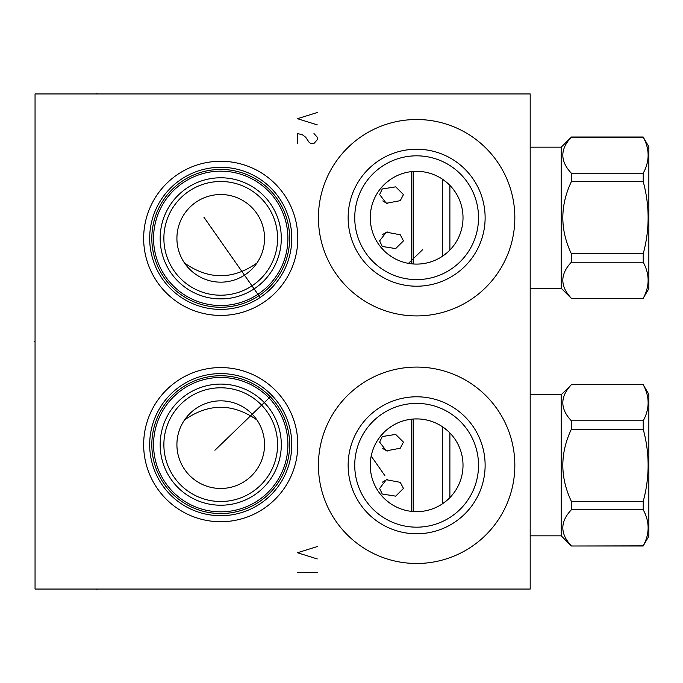 <?xml version="1.0" encoding="UTF-8"?>
<svg xmlns="http://www.w3.org/2000/svg" width="683" height="683" viewBox="0 0 683 683"><rect width="100%" height="100%" fill="white"/><g stroke="black" fill="none" stroke-linecap="round" stroke-linejoin="round"><path stroke-width="1.02" d="M35.055 93.938L35.055 589.062L530.187 589.062L530.187 93.938L35.055 93.938M220.729 521.727A77.077 77.077 0 0 1 143.652 444.65A77.077 77.077 0 0 1 220.729 367.574A77.077 77.077 0 0 1 297.805 444.65A77.077 77.077 0 0 1 220.729 521.727M220.729 315.426A77.077 77.077 0 0 1 143.652 238.35A77.077 77.077 0 0 1 220.729 161.273A77.077 77.077 0 0 1 297.805 238.35A77.077 77.077 0 0 1 220.729 315.426M416.639 563.484A98.198 98.198 0 0 1 318.432 465.285A98.198 98.198 0 0 1 416.639 367.078A98.198 98.198 0 0 1 514.837 465.285A98.198 98.198 0 0 1 416.639 563.484M416.639 315.922A98.198 98.198 0 0 1 318.432 217.715A98.198 98.198 0 0 1 416.639 119.516A98.198 98.198 0 0 1 514.837 217.715A98.198 98.198 0 0 1 416.639 315.922M418.739 418.952L414.538 418.952M412.421 419.097L410.287 419.345M408.101 419.695L405.864 420.173M403.559 420.788L401.186 421.556M398.744 422.495L397.489 423.042M396.251 423.622L393.75 424.946M391.257 426.465L386.458 430.068M384.247 432.083L380.311 436.446M379.552 437.436L378.604 438.734M377.076 441.073L375.718 443.446M374.019 446.981L373.499 448.253M372.611 450.695L371.885 453.102M371.202 455.971L370.92 457.456M370.468 460.888L370.374 462.007M449.021 498.479L449.892 497.608L449.892 432.954L449.021 432.083M446.81 430.068L442.021 426.465M439.528 424.946L437.018 423.622M435.848 423.076L434.533 422.495M432.091 421.556L429.709 420.788M427.404 420.173L425.168 419.695M422.99 419.345L420.848 419.097M370.63 459.403L370.51 470.143M370.835 472.576L371.296 475.018M371.885 477.46L372.619 479.893M373.499 482.318L373.925 483.359M375.718 487.124L377.076 489.489M378.604 491.828L379.535 493.109M380.311 494.116L384.247 498.479M386.458 500.502L391.257 504.097M393.75 505.616L396.251 506.94M397.395 507.478L398.744 508.067M401.186 509.006L403.559 509.774M405.864 510.389L408.101 510.867M410.287 511.225L412.421 511.465M414.538 511.61L416.639 511.661A46.376 46.376 0 0 1 370.263 465.285A46.376 46.376 0 0 1 416.639 418.901A46.376 46.376 0 0 1 463.014 465.285A46.376 46.376 0 0 1 416.639 511.661L418.739 511.61M371.543 454.443L371.945 452.889M372.133 452.223L372.372 451.437M372.602 450.72L373.277 448.816M375.368 444.112L375.104 444.65M374.207 446.545L373.251 448.893M372.141 452.189L371.902 453.034M371.415 454.972L371.176 456.082L384.836 475.581M370.946 457.337L370.724 458.728M370.673 471.483L370.767 472.107M371.065 473.908L370.929 473.131M370.579 470.724L370.51 470.1M370.442 461.145L370.596 459.676M370.63 459.454L370.835 458.02M420.848 511.465L422.99 511.225M425.168 510.867L427.404 510.389M429.709 509.774L432.091 509.006M434.533 508.067L435.814 507.503M437.018 506.94L439.528 505.616M442.021 504.097L446.81 500.502M256.91 419.934C232.792 403.072 208.665 403.072 184.547 419.934M220.729 488.473A43.823 43.823 0 0 0 264.552 444.65A43.823 43.823 0 0 0 220.729 400.836A43.823 43.823 0 0 0 176.914 444.65A43.823 43.823 0 0 0 220.729 488.473M220.729 501.51A56.86 56.86 0 0 0 277.588 444.65A56.86 56.86 0 0 0 220.729 387.79A56.86 56.86 0 0 0 163.877 444.65A56.86 56.86 0 0 0 220.729 501.51M257.064 396.191L255.997 395.406L257.064 396.191M254.802 394.569L253.828 393.92L254.802 394.569M253.487 393.698L252.044 392.802L253.487 393.698M248.8 390.983L247.263 390.198L248.8 390.983M246.998 390.07L245.069 389.19L246.998 390.07M243.028 388.337L238.623 386.783L243.028 388.337M233.825 385.511L231.306 385.007L233.825 385.511M230.256 384.836L228.72 384.614L230.256 384.836M223.418 384.136L220.729 384.085A60.574 60.574 0 0 1 281.302 444.65A60.574 60.574 0 0 1 220.729 505.224A60.574 60.574 0 0 1 160.163 444.65A60.574 60.574 0 0 1 220.729 384.085M218.048 384.136L215.376 384.316L218.048 384.136M212.737 384.614L211.218 384.828L212.737 384.614M210.159 385.007L207.632 385.511L210.159 385.007M202.834 386.783L198.429 388.337L202.834 386.783M196.388 389.19L194.467 390.07L196.388 389.19M194.194 390.198L192.657 390.983L194.203 390.198M189.422 392.802L187.979 393.698L189.422 392.802M187.637 393.92L186.655 394.569L187.637 393.92M185.46 395.406L184.393 396.191L185.46 395.406M184.393 286.809L185.46 287.594L184.393 286.809M186.655 288.431L187.637 289.08L186.655 288.431M187.979 289.302L189.422 290.198L187.979 289.302M192.657 292.017L194.203 292.802L192.657 292.017M194.467 292.93L196.388 293.81L194.467 292.93M198.429 294.663L202.834 296.217L198.429 294.663M207.632 297.489L210.159 297.993L207.632 297.489M218.048 298.864L223.418 298.864M228.72 298.386L230.248 298.164L228.72 298.386M231.306 297.993L233.825 297.489L231.306 297.993M238.623 296.217L243.028 294.663L238.623 296.217M245.069 293.81L246.998 292.93L245.069 293.81M247.263 292.802L248.8 292.017L247.263 292.802M252.044 290.198L253.487 289.302L252.044 290.198M253.828 289.08L254.802 288.431L253.82 289.08M255.997 287.594L257.064 286.809L255.997 287.594M220.729 511.823A67.173 67.173 0 0 0 287.902 444.65A67.173 67.173 0 0 0 220.729 377.477A67.173 67.173 0 0 0 153.555 444.65A67.173 67.173 0 0 0 220.729 511.823M220.729 513.556A68.906 68.906 0 0 1 151.822 444.65A68.906 68.906 0 0 1 220.729 375.744A68.906 68.906 0 0 1 289.635 444.65A68.906 68.906 0 0 1 220.729 513.556M220.729 515.699A71.049 71.049 0 0 0 291.778 444.65A71.049 71.049 0 0 0 220.729 373.601A71.049 71.049 0 0 0 149.679 444.65A71.049 71.049 0 0 0 220.729 515.699M269.819 393.288L269.333 392.827M268.812 392.341L268.274 391.854M267.198 390.907L266.686 390.463M266.122 389.993L265.687 389.626M265.918 389.822L266.37 390.198M266.865 390.616L267.377 391.06M267.915 391.53L268.462 392.025M269.589 393.066L271.843 395.295L214.914 450.268M272.389 395.875L272.935 396.456M273.473 397.036L273.994 397.626M274.993 398.778L275.462 399.35M275.915 399.897L276.342 400.434M276.743 400.938L277.102 401.399M276.487 400.614L276.06 400.084M275.155 398.974L274.686 398.428M274.216 397.882L273.746 397.352M272.799 396.311L272.372 395.858M407.153 263.117L405.864 262.827M405.531 262.75L404.532 262.485M404.242 262.409L403.243 262.118M403.286 262.135L402.637 261.93M402.321 261.828L400.776 261.299M399.342 260.752L399.803 260.932M402.407 261.862L402.97 262.033M405.002 262.614L405.762 262.801M407.486 263.186L408.451 263.365L422.726 249.585M370.323 220.148L370.51 222.581M370.835 225.014L371.296 227.456M371.885 229.898L372.619 232.331M373.499 234.747L373.925 235.789M375.718 239.554L377.076 241.927M378.604 244.266L379.535 245.547M380.311 246.554L384.247 250.917M386.458 252.932L391.257 256.535M393.75 258.054L396.251 259.378M397.421 259.924L398.3 260.317M415.46 264.082L414.794 264.056M414.265 264.031L413.488 263.988M412.003 263.86L411.115 263.766M411.055 263.758L409.868 263.595M408.46 263.365L409.271 263.51M409.561 263.553L410.449 263.681M411.559 263.817L412.745 263.928M413.992 264.022L414.957 264.065M415.341 264.073L416.639 264.099A46.376 46.376 0 0 1 370.263 217.715A46.376 46.376 0 0 1 416.639 171.339L414.538 171.39M412.421 171.535L410.287 171.774M408.101 172.133L405.864 172.611M403.559 173.226L401.186 173.994M398.744 174.933L397.489 175.48M396.251 176.06L393.75 177.384M391.257 178.903L386.458 182.498M384.247 184.521L380.311 188.884M379.552 189.874L378.604 191.172M377.076 193.511L375.718 195.884M374.019 199.419L373.499 200.682M372.619 203.107L371.885 205.54M371.296 207.982L370.835 210.424M370.51 212.857L370.263 217.715M416.656 264.099L418.739 264.048M420.848 263.903L423.008 263.655M425.168 263.305L427.404 262.827M429.709 262.212L432.091 261.444M434.533 260.505L435.814 259.941M437.018 259.378L439.528 258.054M442.021 256.535L446.81 252.932M449.021 250.917L449.892 250.046L449.892 185.392L449.021 184.521M446.81 182.498L442.021 178.903M439.528 177.384L437.018 176.06M435.848 175.505L434.533 174.933M432.091 173.994L429.709 173.226M427.404 172.611L425.168 172.133M422.99 171.774L420.848 171.535M418.739 171.39L416.639 171.339A46.376 46.376 0 0 1 463.014 217.715A46.376 46.376 0 0 1 416.639 264.099M421.855 263.8L422.64 263.706M421.531 263.834L420.608 263.928M416.639 279.612A61.888 61.888 0 0 1 354.742 217.715A61.888 61.888 0 0 1 416.639 155.826A61.888 61.888 0 0 1 478.527 217.715A61.888 61.888 0 0 1 416.639 279.612M416.639 286.211A68.496 68.496 0 0 0 485.126 217.715A68.496 68.496 0 0 0 416.639 149.227A68.496 68.496 0 0 0 348.142 217.715A68.496 68.496 0 0 0 416.639 286.211M184.547 263.066C208.665 279.928 232.792 279.928 256.91 263.066M220.729 282.164A43.823 43.823 0 0 0 264.552 238.35A43.823 43.823 0 0 0 220.729 194.527A43.823 43.823 0 0 0 176.914 238.35A43.823 43.823 0 0 0 220.729 282.164M220.729 295.21A56.86 56.86 0 0 0 277.588 238.35A56.86 56.86 0 0 0 220.729 181.49A56.86 56.86 0 0 0 163.877 238.35A56.86 56.86 0 0 0 220.729 295.21M220.729 298.915A60.574 60.574 0 0 0 281.302 238.35A60.574 60.574 0 0 0 220.729 177.776A60.574 60.574 0 0 0 160.163 238.35A60.574 60.574 0 0 0 220.729 298.915M220.729 305.523A67.173 67.173 0 0 0 287.902 238.35A67.173 67.173 0 0 0 220.729 171.177A67.173 67.173 0 0 0 153.555 238.35A67.173 67.173 0 0 0 220.729 305.523M220.729 307.256A68.906 68.906 0 0 1 151.822 238.35A68.906 68.906 0 0 1 220.729 169.444A68.906 68.906 0 0 1 289.635 238.35A68.906 68.906 0 0 1 220.729 307.256M220.729 309.399A71.049 71.049 0 0 0 291.778 238.35A71.049 71.049 0 0 0 220.729 167.301A71.049 71.049 0 0 0 149.679 238.35A71.049 71.049 0 0 0 220.729 309.399M266.899 292.358L267.412 291.914M267.377 291.94L266.157 292.981M265.576 293.459L265.038 293.895M264.475 294.339L262.041 296.149M261.41 296.601L260.769 297.045M259.472 297.908L258.823 298.326M258.165 298.736L256.868 299.521M255.604 300.255L255.152 300.503M254.921 300.631L251.899 302.193M251.694 302.296L253.487 301.399M254.153 301.049L254.605 300.802M254.836 300.674L255.305 300.418M255.997 300.025L256.603 299.683M257.218 299.316L257.824 298.949M416.639 527.174A61.888 61.888 0 0 1 354.742 465.285A61.888 61.888 0 0 1 416.639 403.388A61.888 61.888 0 0 1 478.527 465.285A61.888 61.888 0 0 1 416.639 527.174M416.639 533.773A68.496 68.496 0 0 0 485.126 465.285A68.496 68.496 0 0 0 416.639 396.789A68.496 68.496 0 0 0 348.142 465.285A68.496 68.496 0 0 0 416.639 533.773M643.224 545.837L648.85 536.249L648.85 394.313L643.224 384.725C649.746 396.738 649.746 408.758 643.224 420.771L643.224 429.24C649.746 453.264 649.746 477.297 643.224 501.331L643.224 509.791C649.746 521.812 649.746 533.824 643.224 545.837L571.364 545.99L561.213 535.839L561.213 394.723L530.187 394.723M643.224 429.24L571.364 429.24L571.364 420.771C559.983 408.758 559.983 396.738 571.364 384.725L561.213 394.723M571.364 429.24C559.983 453.264 559.983 477.297 571.364 501.331L643.224 501.331M571.364 420.771L643.224 420.771M571.364 501.331L571.364 509.791C559.983 521.812 559.983 533.824 571.364 545.837M571.364 509.791L643.224 509.791M561.213 535.839L530.187 535.839M442.55 503.747L442.55 426.815M411.516 419.191L411.516 511.379M413.172 419.038L413.172 511.533M379.637 488.43L386.296 479.722L400.264 482.335L403.457 488.43L395.688 496.148L382.258 494.031L379.637 488.43M379.637 442.132L382.258 436.531L395.688 434.422L403.457 442.132L400.264 448.227L386.296 450.84L379.637 442.132M387.159 479.432L382.429 482.164L387.159 479.432M384.666 449.32L387.159 451.13L382.762 448.509M571.364 384.725L643.224 384.725M643.224 298.275L648.85 288.687L648.85 146.751L643.224 137.163C649.746 149.176 649.746 161.188 643.224 173.209L643.224 181.669C649.746 205.703 649.746 229.736 643.224 253.76L643.224 262.229C649.746 274.242 649.746 286.262 643.224 298.275L571.364 298.42L561.213 288.277L561.213 147.161L530.187 147.161M643.224 181.669L571.364 181.669L571.364 173.209C559.983 161.188 559.983 149.176 571.364 137.163L561.213 147.161M571.364 181.669C559.983 205.703 559.983 229.736 571.364 253.76L643.224 253.76M571.364 173.209L643.224 173.209M571.364 253.76L571.364 262.229C559.983 274.242 559.983 286.262 571.364 298.275M571.364 262.229L643.224 262.229M561.213 288.277L530.187 288.277M442.55 256.185L442.55 179.253M411.516 171.621L411.516 263.809M413.172 171.467L413.172 263.962M379.637 240.868L386.296 232.16L400.264 234.773L403.457 240.868L395.688 248.578L382.258 246.469L379.637 240.868M379.637 194.57L382.258 188.969L395.688 186.852L403.457 194.57L400.264 200.665L386.296 203.278L379.637 194.57M387.159 231.87L382.429 234.602L387.159 231.87M384.666 201.758L387.159 203.568L382.762 200.947M571.364 137.163L643.224 137.163M203.884 217.168L260.121 297.481M317.279 546.562L297.472 552.752L317.279 558.942M317.279 572.559L297.472 572.559M317.279 112.507L297.472 118.697L317.279 124.878M297.472 143.447L297.472 133.544L302.424 134.782L305.728 137.257L309.032 142.209L310.68 143.447L313.975 143.447L317.279 139.733L317.279 137.257L313.975 133.544M96.952 589.062L96.952 589.975L96.952 589.062M96.952 93.938L96.952 93.025L96.952 93.938M34.15 341.5L35.055 341.5L34.15 341.5M571.364 545.99L643.224 545.99M571.364 384.58L643.224 384.58M571.364 298.42L643.224 298.42M571.364 137.01L643.224 137.01"/></g></svg>
